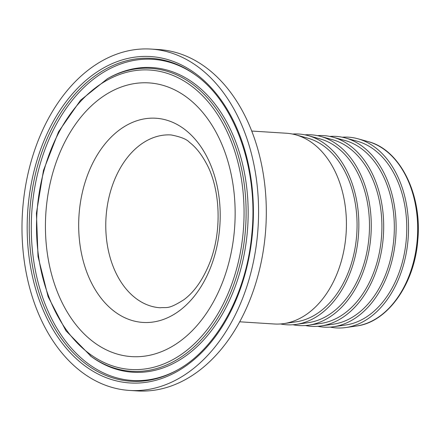 <?xml version="1.0" encoding="UTF-8"?>
<svg xmlns="http://www.w3.org/2000/svg" width="440" height="440" viewBox="0 0 440 440"><rect width="100%" height="100%" fill="white"/><g stroke="black" fill="none" stroke-linecap="round" stroke-linejoin="round"><path stroke-width="0.66" d="M251.74 131.049L286.358 133.238A95.568 65.962 93.6 0 1 295.713 134.816A95.568 65.962 93.6 0 1 344.762 202.928A95.568 65.962 93.6 0 1 283.767 323.609A95.568 65.962 93.6 0 1 274.285 323.994L239.668 321.8M232.76 182.892A137.137 94.65 93.6 0 1 161.42 351.698A137.137 94.65 93.6 0 1 47.812 256.619A137.137 94.65 93.6 0 1 119.152 87.813A137.137 94.65 93.6 0 1 232.76 182.892M24.965 265.727A171.017 118.036 93.6 0 1 151.085 49.082A171.017 118.036 93.6 0 1 255.602 173.784A171.017 118.036 93.6 0 1 129.487 390.434A171.017 118.036 93.6 0 1 24.965 265.727M342.232 137.203A95.568 65.962 93.6 0 1 357.825 138.749A95.568 65.962 93.6 0 1 406.879 206.855A95.568 65.962 93.6 0 1 345.884 327.536A95.568 65.962 93.6 0 1 330.215 327.107M151.085 49.082L158.812 49.566A171.017 118.036 93.6 0 1 263.335 174.273A171.017 118.036 93.6 0 1 137.214 390.918L129.487 390.434M329.808 136.417A95.568 65.962 93.6 0 1 345.406 137.962L357.412 141.279A92.989 64.18 93.6 0 1 405.141 207.548A92.989 64.18 93.6 0 1 345.791 324.973L333.459 326.75A95.568 65.962 93.6 0 1 317.796 326.32M345.406 137.962A95.568 65.962 93.6 0 1 394.455 206.069A95.568 65.962 93.6 0 1 333.459 326.75M295.713 134.816L307.72 138.138A92.989 64.18 93.6 0 1 355.449 204.407A92.989 64.18 93.6 0 1 296.098 321.827L283.767 323.609M292.54 134.057A95.568 65.962 93.6 0 1 308.132 135.603A95.568 65.962 93.6 0 1 357.187 203.715A95.568 65.962 93.6 0 1 296.186 324.395A95.568 65.962 93.6 0 1 280.522 323.961M308.132 135.603L320.144 138.925A92.989 64.18 93.6 0 1 367.868 205.194A92.989 64.18 93.6 0 1 308.517 322.614L296.186 324.395M304.964 134.844A95.568 65.962 93.6 0 1 320.557 136.389A95.568 65.962 93.6 0 1 369.611 204.501A95.568 65.962 93.6 0 1 308.611 325.182A95.568 65.962 93.6 0 1 292.947 324.748M320.557 136.389L332.563 139.706A92.989 64.18 93.6 0 1 380.292 205.981A92.989 64.18 93.6 0 1 320.942 323.4L308.611 325.182M317.389 135.63A95.568 65.962 93.6 0 1 332.981 137.175A95.568 65.962 93.6 0 1 382.03 205.282A95.568 65.962 93.6 0 1 321.035 325.963A95.568 65.962 93.6 0 1 305.371 325.534M332.981 137.175L344.988 140.492A92.989 64.18 93.6 0 1 392.716 206.762A92.989 64.18 93.6 0 1 333.366 324.187L321.035 325.963M80.454 247.836A102.306 70.609 -86.4 0 0 165.209 318.764A102.306 70.609 -86.4 0 0 218.427 192.836A102.306 70.609 -86.4 0 0 133.678 121.908A102.306 70.609 -86.4 0 0 80.454 247.836M152.312 138.055A86.581 59.758 93.6 0 1 171.121 134.948C180.67 136.802 186.769 139.249 189.42 142.291C195.525 146.883 201.047 153.714 205.997 162.789C218.851 185.152 223.306 226.54 210.221 261.531C203.363 279.098 194.568 291.841 183.838 299.761C167.69 309.925 167.151 306.944 160.188 307.769A86.581 59.758 93.6 0 1 107.272 244.635A86.581 59.758 93.6 0 1 152.312 138.055M30.014 263.714A163.531 112.866 -86.4 0 0 165.484 377.091A163.531 112.866 -86.4 0 0 250.553 175.797A163.531 112.866 -86.4 0 0 115.082 62.419A163.531 112.866 -86.4 0 0 30.014 263.714M116.199 64.169A161.772 111.65 93.6 0 1 195.58 75.037C235.065 103.015 258.676 169.576 251.779 234.581C246.461 294.415 216.079 349.217 176.897 370.288A161.772 111.65 93.6 0 1 32.043 263.296A161.772 111.65 93.6 0 1 116.199 64.169M177.535 369.936A160.913 111.062 93.6 0 1 34.084 263.159A160.913 111.062 93.6 0 1 117.788 65.087A160.913 111.062 93.6 0 1 196.163 75.471M90.035 355.641A151.784 104.759 -86.4 0 0 204.127 336.617A151.784 104.759 -86.4 0 0 243.474 179.009A151.784 104.759 -86.4 0 0 117.733 73.777A151.784 104.759 -86.4 0 0 107.564 78.617L108.834 77.913A152.642 105.353 93.6 0 1 119.064 73.04A152.642 105.353 93.6 0 1 245.514 178.865A152.642 105.353 93.6 0 1 205.948 337.37A152.642 105.353 93.6 0 1 91.207 356.505L65.934 330.759L48.125 296.775L38.016 256.482L36.421 213.18L43.461 170.429L58.57 131.731L80.52 100.265L107.564 78.617M117.167 75.416A150.024 103.543 93.6 0 1 241.45 179.427A150.024 103.543 93.6 0 1 163.405 364.095A150.024 103.543 93.6 0 1 39.121 260.084A150.024 103.543 93.6 0 1 117.167 75.416M356.461 326.013C387.816 322.234 414.816 283.541 417.824 239.745C422.158 194.354 399.971 149.518 368.132 141.597A93.352 64.433 93.6 0 1 416.048 208.126A93.352 64.433 93.6 0 1 356.461 326.013L345.884 327.536M368.132 141.597L357.825 138.749"/></g></svg>
